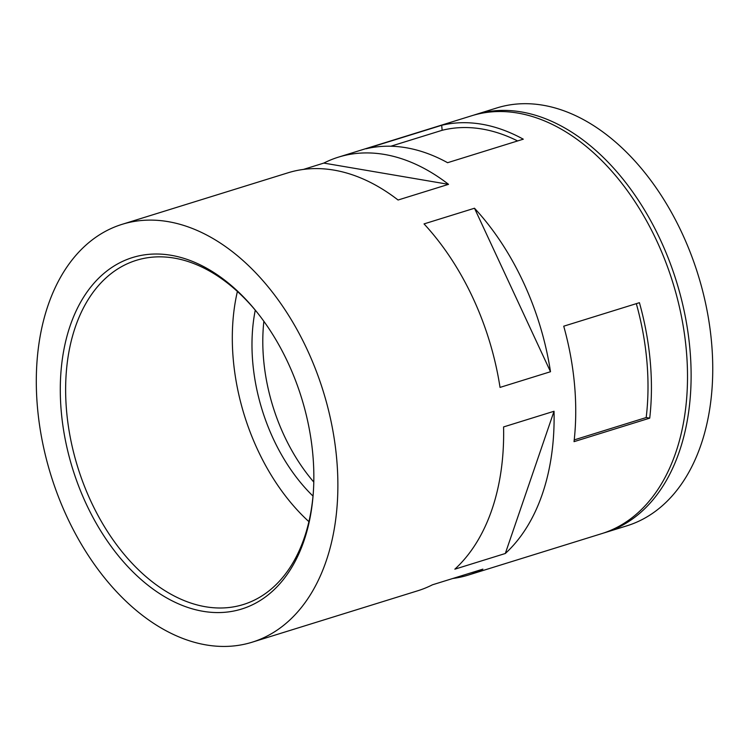 <?xml version="1.0" encoding="UTF-8"?>
<svg xmlns="http://www.w3.org/2000/svg" width="750" height="750" viewBox="0 0 750 750"><rect width="100%" height="100%" fill="white"/><g stroke="black" fill="none" stroke-linecap="round" stroke-linejoin="round"><path stroke-width="1.12" d="M447.591 162.703L523.284 139.191A218.822 142.491 72.7 0 0 441.694 125.287L366 148.791A218.822 142.491 72.7 0 1 447.591 162.703M390.844 146.222L442.144 130.294A213.844 139.256 72.7 0 1 517.622 140.953M303.412 169.425L323.812 163.088A218.822 142.491 72.7 0 1 338.447 157.144L471.816 115.725A218.822 142.491 72.7 0 1 672.788 282.431A218.822 142.491 72.7 0 1 601.613 533.672L468.244 575.091A218.822 142.491 72.7 0 1 452.812 578.484M37.5 407.794A218.822 142.491 72.7 0 1 122.175 224.306A218.822 142.491 72.7 0 1 323.156 391.022A218.822 142.491 72.7 0 1 251.972 642.253A218.822 142.491 72.7 0 1 37.5 407.794M122.175 224.306L287.981 172.809A218.822 142.491 72.7 0 1 398.072 200.016L448.538 184.341A218.822 142.491 72.7 0 0 338.447 157.144M251.972 642.253L417.778 590.766A218.822 142.491 72.7 0 0 432.422 584.812L482.878 569.147A218.822 142.491 72.7 0 1 468.244 575.091M503.569 426.938L554.034 411.262A218.822 142.491 72.7 0 1 505.312 553.5L454.847 569.175A218.822 142.491 72.7 0 0 503.569 426.938M424.031 223.903L474.497 208.238A218.822 142.491 72.7 0 1 550.5 371.728L500.034 387.403A218.822 142.491 72.7 0 0 424.031 223.903M649.725 418.144A218.822 142.491 72.7 0 0 639.422 302.691L563.728 326.194A218.822 142.491 72.7 0 1 574.031 441.656L649.725 418.144L646.191 417.544L574.228 439.894M313.791 482.072A151.688 98.775 72.7 0 1 263.616 359.644A151.688 98.775 72.7 0 1 263.869 321.291M255.272 310.181A151.688 98.775 -107.3 0 0 252.806 363A151.688 98.775 -107.3 0 0 313.012 496.097M473.616 115.181A218.822 142.491 72.7 0 1 475.416 114.6A218.822 142.491 72.7 0 1 676.397 281.316A218.822 142.491 72.7 0 1 605.212 532.556A218.822 142.491 72.7 0 1 603.413 533.091M475.416 114.6L497.044 107.888A218.822 142.491 72.7 0 1 698.025 274.603A218.822 142.491 72.7 0 1 626.841 525.834L605.212 532.556M554.034 411.262L505.312 553.5M323.812 163.088L448.538 184.341M474.497 208.238L550.5 371.728M313.359 492.009A180.225 117.356 72.7 0 1 243.272 604.547A180.225 117.356 72.7 0 1 66.619 411.431A180.225 117.356 72.7 0 1 136.359 260.316A180.225 117.356 72.7 0 1 257.878 313.35M61.294 411.844A184.012 119.822 72.7 0 1 120.263 262.519A184.012 119.822 72.7 0 1 257.222 312.525A184.012 119.822 72.7 0 1 313.284 493.05A184.012 119.822 72.7 0 1 189.056 607.856A184.012 119.822 72.7 0 1 61.294 411.844M308.897 521.644A180.225 117.356 72.7 0 1 233.287 359.672A180.225 117.356 72.7 0 1 237.403 291.459M636.319 303.647A213.844 139.256 72.7 0 1 646.191 417.544M442.144 130.294L441.694 125.287"/></g></svg>
